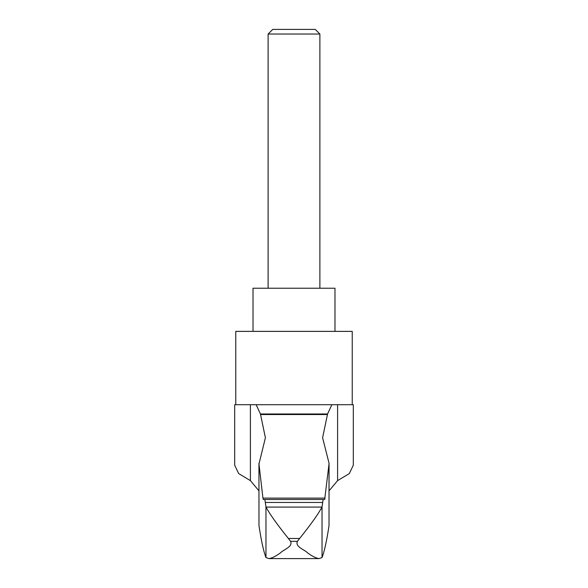 <?xml version="1.0" encoding="UTF-8"?>
<svg xmlns="http://www.w3.org/2000/svg" width="588" height="588" viewBox="0 0 588 588"><rect width="100%" height="100%" fill="white"/><g stroke="black" fill="none" stroke-linecap="round" stroke-linejoin="round"><path stroke-width="0.88" d="M288.392 538.49C277.117 524.445 269.657 513.978 266.019 507.084L264.857 499.484L263.321 499.484L262.924 498.102L258.985 463.954L265.401 437.766L260.433 413.981L327.567 413.981L322.599 437.766L329.052 463.263L329.015 525.716C326.722 540.886 324.392 551.493 322.04 557.542L319.041 558.6L268.959 558.6C271.899 558.188 275.691 556.307 280.344 552.955C283.166 549.714 293.258 546.855 290.568 541.342L288.392 538.49L299.608 538.49L297.432 541.342C294.757 546.869 304.804 549.684 307.656 552.948C312.316 556.307 316.109 558.196 319.041 558.6M329.015 525.716L329.015 463.954L324.679 499.484L264.857 499.484L323.143 499.484L321.981 507.084C318.373 513.934 310.912 524.408 299.608 538.49M258.948 463.263L258.985 525.716L258.948 463.263M250.407 480.624L250.407 404.706L234.685 404.706L234.685 465.196L238.669 473.575L250.407 480.624L258.948 490.833M353.315 465.196L349.338 473.568L337.593 480.624L337.593 404.706L353.315 404.706L353.315 465.196M329.052 490.833L337.593 480.624M268.959 558.6L265.96 557.542C263.608 551.493 261.278 540.886 258.985 525.716M352.234 404.706L352.234 331.375L235.766 331.375L235.766 404.706M253.016 331.375L253.016 288.23L334.984 288.23L334.984 331.375M319.887 34.03L315.249 29.4L272.751 29.4L268.113 34.03L319.887 34.03L319.887 288.23M268.113 34.03L268.113 288.23M324.679 499.484L263.321 499.484L324.679 499.484M265.96 557.542L265.96 506.488M322.04 557.542L322.04 506.488M250.407 404.706L256.162 404.706L260.433 413.981M327.567 413.981L331.838 404.706L256.162 404.706M331.838 404.706L337.593 404.706M321.981 507.084L266.019 507.084M297.432 541.342L290.568 541.342M325.076 498.102L262.924 498.102M327.362 414.533L260.638 414.533M322.474 502.468L265.526 502.468"/></g></svg>
